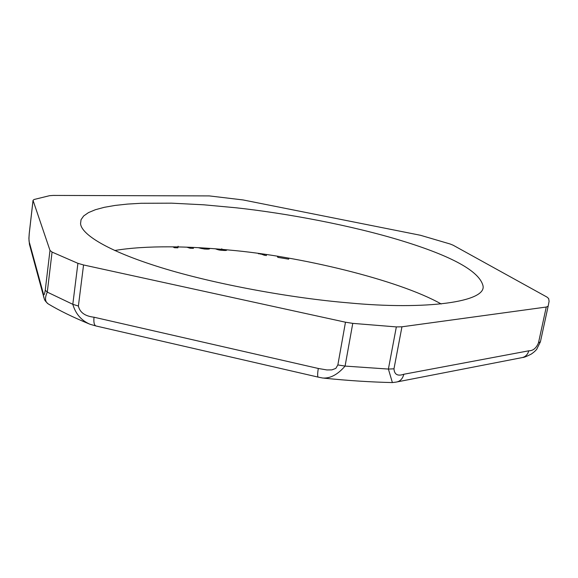 <?xml version="1.0" encoding="UTF-8"?>
<svg xmlns="http://www.w3.org/2000/svg" width="578" height="578" viewBox="0 0 578 578"><rect width="100%" height="100%" fill="white"/><g stroke="black" fill="none" stroke-linecap="round" stroke-linejoin="round"><path stroke-width="0.87" d="M348.346 302.85C292.8 298.234 215.551 284.528 160.576 267.448C105.536 250.325 81.44 233.931 80.552 223.708L81.05 219.676L83.68 215.948L88.477 212.61L95.399 209.713L104.336 207.307L115.109 205.428L127.5 204.085L141.234 203.275L171.579 203.167L203.846 204.807L236.041 207.784C286.262 213.224 351.72 225.42 401.753 240.766C451.974 256.177 479.032 271.089 482.948 285.496C487.37 301.911 426.138 310.328 348.346 302.85M114.697 250.512C145.894 245.202 190.299 246.134 229.545 250.079C298.645 256.025 397.989 279.593 441.216 303.985M546.261 307.034L401.948 326.801L393.979 368.807C394.369 374.573 397.65 376.386 403.827 374.255L528.798 350.803C533.068 350.817 536.305 348.151 538.494 342.797L546.261 307.034L548.146 306.217L540.408 341.822L538.494 342.797M393.979 368.807L388.394 369.067L396.342 326.91L352.768 323.369L345.478 322.206L337.855 364.935L345.08 366.084L388.394 369.067L392.39 382.571L396.009 382.116C399.998 381.545 402.606 378.922 403.827 374.255M89.077 323.882C72.792 317.156 59.194 310.509 48.277 303.934C44.976 301.861 44.651 297.916 47.288 292.114L72.806 304.31C75.566 313.832 81.303 320.487 90.002 324.258L96.114 326.006C94.228 325.392 93.528 322.466 94.012 317.221C85.031 316.18 79.829 312.452 78.391 306.037L72.806 304.31L77.914 263.33L83.557 264.962L345.478 322.206M337.855 364.935L335.825 368.388L331.916 369.877L326.917 369.949L318.297 368.468C317.445 373.865 317.438 376.755 318.276 377.138L322.697 378.019C330.255 378.568 337.711 374.595 345.08 366.084L352.768 323.369M396.342 326.91L401.948 326.801M528.798 350.803C527.613 354.87 525.127 357.19 521.334 357.753L397.447 381.841M77.914 263.33L52.063 252.087L49.99 250.397L33.047 200.421L33.965 199.518L49.563 195.689L53.241 195.429L209.344 195.913L243.114 199.952L420.444 235.275L450.146 244.003L453.145 245.216L546.983 297.085L548.645 298.544L549.093 301.326L548.146 306.217M30.193 247.088L29.456 242.731C28.893 241.777 28.828 238.714 29.254 233.519L29.261 233.187M52.063 252.087L47.288 292.114L45.25 290.235C44.39 295.344 43.682 296.182 43.126 292.764L43.097 294.599L29.435 244.292L28.9 238.396L29.24 233.425L33.025 200.328M277.361 256.256L277.816 257.362L277.982 256.357M288.834 258.156L288.668 259.161L288.841 258.164M288.668 259.161L277.816 257.362M536.752 349.155L540.408 341.822L541.499 336.808M48.133 303.847C43.292 299.397 44.86 299.556 43.104 294.614L43.899 297.67M186.781 247.153L190.083 248.229L193.464 248.338M190.22 247.283L190.083 248.229M210.024 248.446L208.47 249.118L204.699 249.053L198.175 247.666M172.858 246.828L174.433 247.709L174.556 246.849M178.111 246.221L177.88 247.825L174.433 247.709M226.504 249.783L226.424 250.332L227.053 249.841M226.424 250.332L225.673 250.491L225.788 249.718M220.341 249.226L220.196 250.173L225.673 250.491M220.196 250.173L218.433 249.841L218.549 249.075M215.312 248.807L218.433 249.841M261.148 253.843L262.174 254.479L262.253 253.995M260.331 253.728L261.083 254.219M258.98 253.54L260.281 254.053M258.944 253.807L258.417 253.735M266.465 254.595L266.299 255.613L262.174 254.479M263.12 254.118L263.012 254.761M223.267 249.486L223.115 250.491M224.336 250.541L224.481 249.595M217.198 248.966L217.118 249.494M221.8 248.778L221.562 250.353M209.59 248.381L209.518 248.894M209.142 248.352L209.041 249.039M208.593 248.309L208.47 249.118M207.531 248.237L207.394 249.169M206.621 248.179L206.476 249.169M204.85 248.063L204.699 249.053M203.731 247.991L203.593 248.916M202.257 247.897L202.141 248.699M201.296 247.839L201.195 248.518M200.226 247.781L200.154 248.265M264.348 254.291L264.182 255.317M264.009 254.241L263.871 255.108M78.391 306.037L83.557 264.962M318.297 368.468L94.012 317.221M33.047 200.421L29.254 233.519M43.126 292.764L29.456 242.731M49.99 250.397L45.25 290.235M392.339 382.571C370.888 382.094 348.057 380.62 323.861 378.142M96.114 326.006L318.276 377.138M522.657 357.5C523.776 357.565 526.601 356.453 531.139 354.155C533.949 352.255 535.929 350.449 537.085 348.729"/></g></svg>
